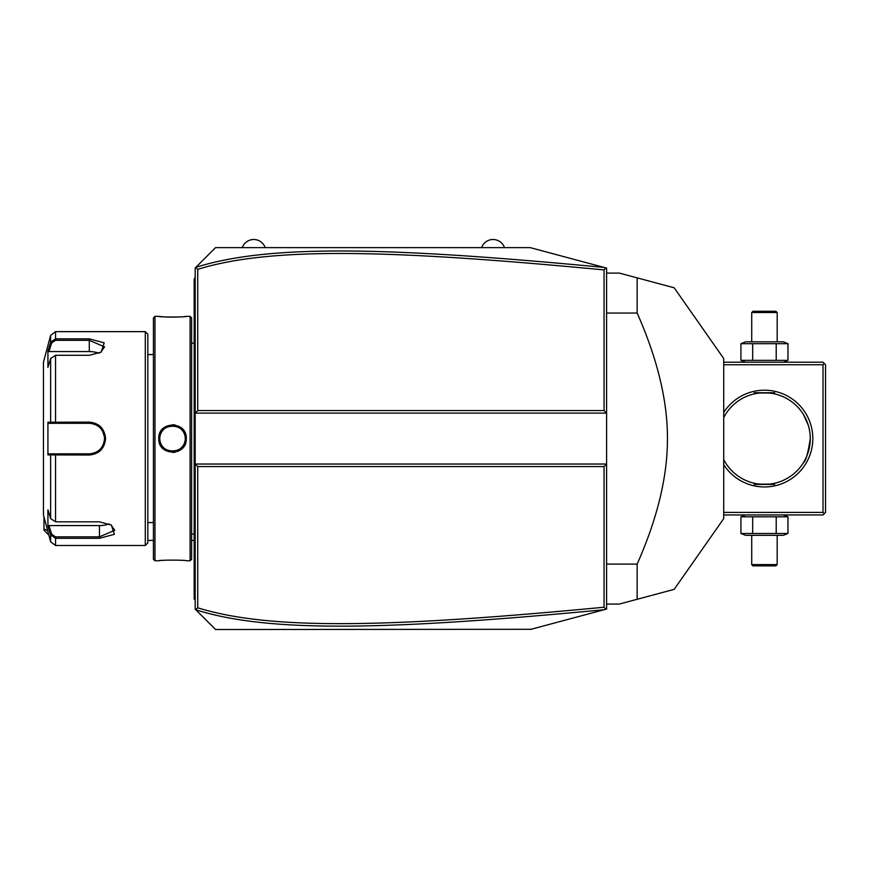 <?xml version="1.0" encoding="UTF-8"?>
<svg xmlns="http://www.w3.org/2000/svg" width="869" height="869" viewBox="0 0 869 869"><rect width="100%" height="100%" fill="white"/><g stroke="black" fill="none" stroke-linecap="round" stroke-linejoin="round"><path stroke-width="1.3" d="M200.272 262.905L215.555 247.632L530.231 247.632L606.605 268.097L606.605 464.035L604.053 466.577L197.73 466.577L197.73 607.8C269.575 630.09 386.824 627.939 604.053 607.225L604.053 466.577M530.231 247.632L604.085 267.424C386.249 246.731 268.782 244.352 195.84 267.348L195.188 268L195.188 464.035L606.605 464.035L606.605 609.05L604.672 609.571M584.424 614.991L566.023 619.923M531.035 629.297L215.555 629.514L200.272 614.242M604.053 607.225L605.834 609.256L530.231 629.514M604.085 267.424L605.834 267.891L604.053 269.922C387.313 249.273 269.977 246.981 197.73 269.347L197.73 410.57L604.053 410.57L606.605 413.112L195.188 413.112L197.73 410.57M195.84 267.348L215.555 247.632M197.73 466.577L195.188 464.035L195.188 609.147L195.742 609.701L197.73 607.8M215.555 629.514L195.742 609.701M195.742 267.446L197.73 269.347M604.053 410.57L604.053 269.922M195.84 609.799C268.369 632.708 385.749 630.492 604.085 609.723M195.188 326.711L194.167 326.809L194.167 279.536M195.188 277.168L194.167 279.199M195.188 341.68L194.167 341.571L194.167 326.809M195.188 535.467L194.167 535.576L194.167 341.571M195.188 550.435L194.167 550.338L194.167 535.576M195.188 599.979L194.167 598.969L194.167 550.338M194.167 597.948L195.188 598.969M190.094 316.37L190.094 560.777L191.625 559.245L191.625 317.902L190.094 316.37L186.281 316.37C187.052 317.228 157.984 317.228 158.777 316.37L159.255 316.425M158.777 438.573C157.984 420.672 187.063 420.672 186.281 438.573C187.074 456.464 157.984 456.475 158.777 438.573L159.798 438.573C159.005 422.16 186.053 422.16 185.26 438.573C186.053 454.987 159.005 454.987 159.798 438.573L159.809 439.203M154.964 316.37L153.433 317.902L153.433 559.245L154.964 560.777L154.964 316.37L158.777 316.37M175.114 424.952L172.431 424.713M160.352 316.544L162.916 316.772M164.469 316.892L165.642 316.957M167.163 317.044L168.988 317.109M171.041 317.152L172.562 317.163M174.05 317.152L176.081 317.109M177.917 317.033L179.438 316.957M180.578 316.892L182.197 316.772M184.695 316.544L185.792 316.425M158.777 438.899L158.853 439.996M159.766 443.722L160.2 444.722M162.405 447.959L165.458 450.468M172.529 452.434L175.201 452.173M177.33 451.565L180.013 450.196M182.686 447.915L184.228 445.84M184.858 444.7L185.857 441.973M180.546 560.255L179.47 560.19M164.437 560.266L162.861 560.375M160.352 560.603L159.255 560.722M154.964 560.777L158.777 560.777C158.006 559.918 187.063 559.918 186.281 560.777L190.094 560.777M159.885 440.072L159.994 440.811A12.731 12.731 0 0 1 159.885 440.072M160.146 441.55L160.352 442.278A12.731 12.731 0 0 1 160.146 441.55M160.591 442.994L160.874 443.69A12.731 12.731 0 0 1 160.591 442.994M161.2 444.374L161.558 445.037A12.731 12.731 0 0 1 161.2 444.374M161.96 445.678L162.405 446.286A12.731 12.731 0 0 1 161.96 445.678M163.394 447.437L163.937 447.959A12.731 12.731 0 0 1 162.644 446.59M164.502 448.458L165.11 448.915A12.731 12.731 0 0 1 164.502 448.458M165.74 449.338L166.392 449.729A12.731 12.731 0 0 1 165.74 449.338M167.054 450.066L167.75 450.37A12.731 12.731 0 0 1 167.054 450.066M169.183 450.859L169.911 451.033A12.731 12.731 0 0 1 169.183 450.859M170.65 451.163L171.399 451.25A12.731 12.731 0 0 1 170.65 451.163M172.149 451.293L172.898 451.293A12.731 12.731 0 0 1 172.149 451.293M173.659 451.25L174.397 451.163A12.731 12.731 0 0 1 173.659 451.25M175.147 451.033L175.875 450.859A12.731 12.731 0 0 1 175.147 451.033M177.309 450.37L177.993 450.066A12.731 12.731 0 0 1 177.309 450.37M178.666 449.729L179.318 449.338A12.731 12.731 0 0 1 178.666 449.729M179.948 448.915L180.546 448.458A12.731 12.731 0 0 1 179.948 448.915M182.533 446.438A12.731 12.731 0 0 1 181.121 447.959L181.664 447.437M182.653 446.286L183.087 445.678A12.731 12.731 0 0 1 182.653 446.286M183.859 444.374A12.731 12.731 0 0 1 183.5 445.037L183.609 444.83M185.238 439.323L185.238 437.824A12.731 12.731 0 0 1 185.238 439.323M185.173 437.074L185.054 436.336A12.731 12.731 0 0 1 185.173 437.074M183.859 432.773L183.5 432.11A12.731 12.731 0 0 1 184.467 434.152M183.087 431.469L182.653 430.861A12.731 12.731 0 0 1 183.087 431.469M181.664 429.71L181.121 429.188A12.731 12.731 0 0 1 182.414 430.557M180.546 428.689L179.948 428.232A12.731 12.731 0 0 1 180.546 428.689M179.318 427.809L178.666 427.418A12.731 12.731 0 0 1 179.318 427.809M177.993 427.081L177.309 426.777A12.731 12.731 0 0 1 177.993 427.081M175.875 426.288L175.147 426.114A12.731 12.731 0 0 1 175.875 426.288M174.397 425.984L173.659 425.897A12.731 12.731 0 0 1 174.397 425.984M172.898 425.853L172.149 425.853A12.731 12.731 0 0 1 172.898 425.853M171.399 425.897L170.65 425.984A12.731 12.731 0 0 1 171.399 425.897M169.911 426.114L169.183 426.288A12.731 12.731 0 0 1 169.911 426.114M167.75 426.777L167.054 427.081A12.731 12.731 0 0 1 167.75 426.777M166.392 427.418L165.74 427.809A12.731 12.731 0 0 1 166.392 427.418M165.11 428.232L164.502 428.689A12.731 12.731 0 0 1 165.11 428.232M162.503 430.72A12.731 12.731 0 0 1 163.937 429.188L163.394 429.71M162.405 430.861L161.96 431.469A12.731 12.731 0 0 1 162.405 430.861M160.874 433.457L160.591 434.152A12.731 12.731 0 0 1 161.558 432.11L161.2 432.773M160.352 434.869L160.146 435.597A12.731 12.731 0 0 1 160.352 434.869M159.885 437.074A12.731 12.731 0 0 1 159.994 436.336L159.929 436.749M159.809 437.933L159.798 438.573A12.731 12.731 0 0 0 159.82 439.323M145.286 331.643L145.286 545.504L147.828 542.951L147.828 334.196L145.286 331.643L55.54 331.643L55.54 338.845L89.279 338.845L104.193 342.842L101.184 352.097L89.279 355.302L55.54 355.302L50.63 358.539L47.925 367.37L47.925 351.033L50.63 342.201L55.54 338.845L55.54 340.311L89.279 340.311L104.552 346.85L100.804 352.336M50.63 518.608L55.54 521.845L99.457 521.845L111.373 525.05L114.382 534.305L99.457 538.302L55.54 538.302L50.63 534.946L47.925 526.114L47.925 509.777L50.63 518.608L50.63 454.911L47.925 454.911L47.925 422.236L89.279 422.128C99.12 423.051 104.552 428.536 105.573 438.573C104.562 448.6 99.131 454.085 89.279 455.019L50.63 454.911L51.608 453.846L48.979 453.846L90.104 453.824A15.273 15.273 0 0 1 89.279 453.846A15.273 15.273 0 0 0 90.115 453.824M55.54 331.643L50.63 335.423L50.63 342.201L51.608 342.951L55.54 340.311M50.63 358.539L50.63 422.236L51.608 423.301L89.279 423.301C98.523 424.191 103.617 429.275 104.552 438.573C103.617 447.861 98.523 452.955 89.279 453.846L55.54 453.846L55.54 521.845M110.982 524.811L114.741 530.296L99.457 536.836L55.54 536.836L51.608 534.196L48.979 525.582L99.457 525.582A15.273 7.636 0 0 0 109.146 523.855M55.54 536.836L55.54 545.504L50.63 541.724L50.63 534.946L51.608 534.196M71.193 453.846L68.401 453.846M94.276 453.01A15.273 15.273 0 0 0 95.079 452.706A15.273 15.273 0 0 1 94.276 453.01L95.069 452.706M95.416 452.564L97.947 451.152M98.001 451.109L98.805 450.511A15.273 15.273 0 0 0 98.805 450.511A15.273 15.273 0 0 1 98.773 450.533M99.435 449.979A15.273 15.273 0 0 0 100.065 449.392A15.273 15.273 0 0 1 99.435 449.979L100.576 448.86M101.162 448.165A15.273 15.273 0 0 0 101.217 448.1A15.273 15.273 0 0 1 101.162 448.165L102.39 446.405M103.389 444.407A15.273 15.273 0 0 0 103.693 443.614A15.273 15.273 0 0 1 103.389 444.407L104.454 440.279A15.273 15.273 0 0 1 104.171 441.963A15.273 15.273 0 0 0 104.454 440.279M104.53 439.29L104.53 437.867M104.454 436.846L102.531 430.981M101.792 429.818L101.162 428.982A15.273 15.273 0 0 1 101.217 429.036A15.273 15.273 0 0 0 101.162 428.982M99.674 427.385L99.435 427.168A15.273 15.273 0 0 1 100.044 427.733M98.773 426.614A15.273 15.273 0 0 1 98.805 426.636A15.273 15.273 0 0 0 98.773 426.614L97.122 425.462M96.34 425.028L95.416 424.583M95.079 424.441L94.276 424.137A15.273 15.273 0 0 1 95.069 424.441A15.273 15.273 0 0 0 94.276 424.137M93.45 423.876A15.273 15.273 0 0 0 93.439 423.876A15.273 15.273 0 0 1 93.45 423.876L90.952 423.388A15.273 15.273 0 0 1 92.625 423.67A15.273 15.273 0 0 0 90.952 423.388M90.115 423.322L89.279 423.301A15.273 15.273 0 0 1 90.104 423.322A15.273 15.273 0 0 0 89.279 423.301L68.401 423.301M90.952 453.759A15.273 15.273 0 0 0 93.461 453.27A15.273 15.273 0 0 1 90.952 453.759M97.371 451.532A15.273 15.273 0 0 0 98.088 451.054A15.273 15.273 0 0 1 97.371 451.532M101.727 447.416A15.273 15.273 0 0 0 102.205 446.699A15.273 15.273 0 0 1 101.727 447.416M103.042 445.189A15.273 15.273 0 0 0 103.335 444.559A15.273 15.273 0 0 1 103.042 445.189M104.53 439.432A15.273 15.273 0 0 0 104.53 437.715A15.273 15.273 0 0 1 104.53 439.432M104.454 436.868A15.273 15.273 0 0 0 104.171 435.184A15.273 15.273 0 0 1 104.454 436.868M103.693 433.533A15.273 15.273 0 0 0 103.389 432.74A15.273 15.273 0 0 1 103.693 433.533M103.346 432.621A15.273 15.273 0 0 0 103.042 431.947A15.273 15.273 0 0 1 103.346 432.621M102.205 430.448A15.273 15.273 0 0 0 101.727 429.731A15.273 15.273 0 0 1 102.205 430.448M100.065 427.754A15.273 15.273 0 0 0 99.435 427.168M98.078 426.092A15.273 15.273 0 0 0 97.361 425.614A15.273 15.273 0 0 1 98.078 426.092M50.63 541.724L43.45 514.948L43.45 362.199L50.63 335.423M47.925 351.033L48.979 351.565L51.608 342.951M48.979 351.565L89.279 351.565A15.273 7.636 180 0 1 98.968 353.292M48.979 423.301L51.608 423.301L48.979 423.301L47.925 422.236M51.901 423.301L54.725 423.301M55.54 355.302L55.54 423.301L89.279 423.301L89.279 422.128M95.318 424.55A15.273 15.273 0 0 1 95.862 424.789M51.901 453.846L54.725 453.846M47.925 454.911L48.979 453.846M47.925 526.114L48.979 525.582M184.185 443.69A12.731 12.731 0 0 0 184.467 442.994M184.706 442.278A12.731 12.731 0 0 0 184.901 441.55M185.054 440.811A12.731 12.731 0 0 0 185.173 440.072M159.798 438.573A12.731 12.731 0 0 1 159.82 437.824M184.706 434.869A12.731 12.731 0 0 1 184.901 435.597M147.828 540.409L153.433 540.409M191.625 540.409L194.167 540.409M48.86 535.119L43.961 530.22L43.961 516.849M47.697 530.807L43.961 528.863M481.6 247.632A12.133 12.133 0 0 1 504.509 247.632M242.288 247.632A12.133 12.133 0 0 1 265.197 247.632M824.279 513.677L823.008 512.406L823.008 364.741L824.279 363.47L825.55 364.741L825.55 512.406L823.008 514.948L723.714 514.948M823.008 512.406L723.714 512.406M823.008 364.741L723.714 364.741M723.714 412.482A48.371 48.371 0 0 1 812.819 438.573A48.371 48.371 0 0 1 723.714 464.665M824.279 363.47L823.008 362.199L723.714 362.199M803.369 414.383L808.333 425.365M808.659 426.494L809.474 430.025M809.68 431.22L810.006 433.653M810.125 434.88L810.277 438.573C807.974 453.553 805.672 461.613 803.38 462.753C805.921 461.004 808.213 452.945 810.277 438.573A45.829 45.829 0 0 1 723.714 459.571L724.887 461.7M803.369 462.764L804.01 461.7M723.899 459.929A45.829 45.829 0 0 0 753.76 483.131C753.108 484.511 775.789 484.511 775.137 483.131A45.829 45.829 0 0 0 804.998 459.929M755.617 483.544A45.829 45.829 0 0 0 756.519 483.707M758.713 484.044A45.829 45.829 0 0 0 759.332 484.109M760.636 484.239A45.829 45.829 0 0 0 761.309 484.294M767.588 484.294A45.829 45.829 0 0 0 768.261 484.239M769.565 484.109A45.829 45.829 0 0 0 770.184 484.044M772.378 483.707A45.829 45.829 0 0 0 773.28 483.544M775.137 483.131C775.789 484.511 753.108 484.511 753.76 483.131M725.528 414.383L723.714 417.576A45.829 45.829 0 0 1 810.277 438.573M804.998 417.218A45.829 45.829 0 0 0 772.378 393.44M770.184 393.103A45.829 45.829 0 0 0 769.565 393.038M768.261 392.907A45.829 45.829 0 0 0 767.588 392.853M761.309 392.853A45.829 45.829 0 0 0 760.636 392.907M759.332 393.038A45.829 45.829 0 0 0 758.713 393.103M756.519 393.44A45.829 45.829 0 0 0 755.617 393.603M753.76 394.015C753.108 392.636 775.789 392.636 775.137 394.015C775.789 392.636 753.108 392.636 753.76 394.015A45.829 45.829 0 0 0 723.899 417.218M754.27 392.745L774.627 392.745L754.27 392.745M774.627 484.402L754.27 484.402L774.627 484.402M787.966 343.679L740.931 343.679L745.515 341.832L783.382 341.832L787.966 343.679L787.966 360.342L740.931 360.342L745.515 362.199M787.966 360.342L783.382 362.199M743.321 342.875L740.931 343.679L740.931 360.342L743.321 361.146M776.213 343.679L776.213 360.342M752.684 343.679L752.684 360.342M751.718 312.547L777.179 312.547L775.908 311.276L752.989 311.276L751.718 312.547L751.718 341.832M777.179 312.547L777.179 341.832M783.382 514.948L787.966 516.805L740.931 516.805L743.321 516.001M745.515 514.948L740.931 516.805L740.931 533.468L743.321 534.272M752.684 533.468L740.931 533.468L745.515 535.315L783.382 535.315L787.966 533.468L752.684 533.468L752.684 516.805M776.213 516.805L776.213 533.468M787.966 516.805L787.966 533.468M777.179 564.6L751.718 564.6L752.989 565.871L775.908 565.871L777.179 564.6L777.179 535.315M751.718 564.6L751.718 535.315M606.605 564.1L637.151 564.1L637.151 599.284L619.336 604.053L606.605 604.053M606.605 313.046L637.151 313.046C657.431 358.832 667.533 400.674 667.457 438.573C667.533 476.494 657.431 518.337 637.151 564.1M606.605 273.094L619.336 273.094L637.151 277.863L637.151 313.046M637.151 599.284C687.509 585.793 687.509 585.793 637.151 599.284L650.718 595.645M651.728 281.773L674.181 287.791L723.714 358.528L723.714 518.619L674.181 589.356L651.728 595.374M637.151 277.863C687.509 291.354 687.509 291.354 637.151 277.863L650.718 281.502M194.167 306.192L195.188 306.192M194.167 316.425L195.188 316.425M194.167 351.967L195.188 351.967M194.167 525.18L195.188 525.18M194.167 560.722L195.188 560.722M194.167 570.955L195.188 570.955M186.281 438.573L185.26 438.573M89.279 338.845L89.279 351.565M105.573 438.573L104.552 438.573M89.279 455.019L89.279 453.846M99.457 538.302L99.457 525.582M195.188 534.044L191.625 534.044M195.188 343.103L191.625 343.103M153.433 354.563L147.828 354.563M153.433 522.584L147.828 522.584M145.286 545.504L55.54 545.504"/></g></svg>

